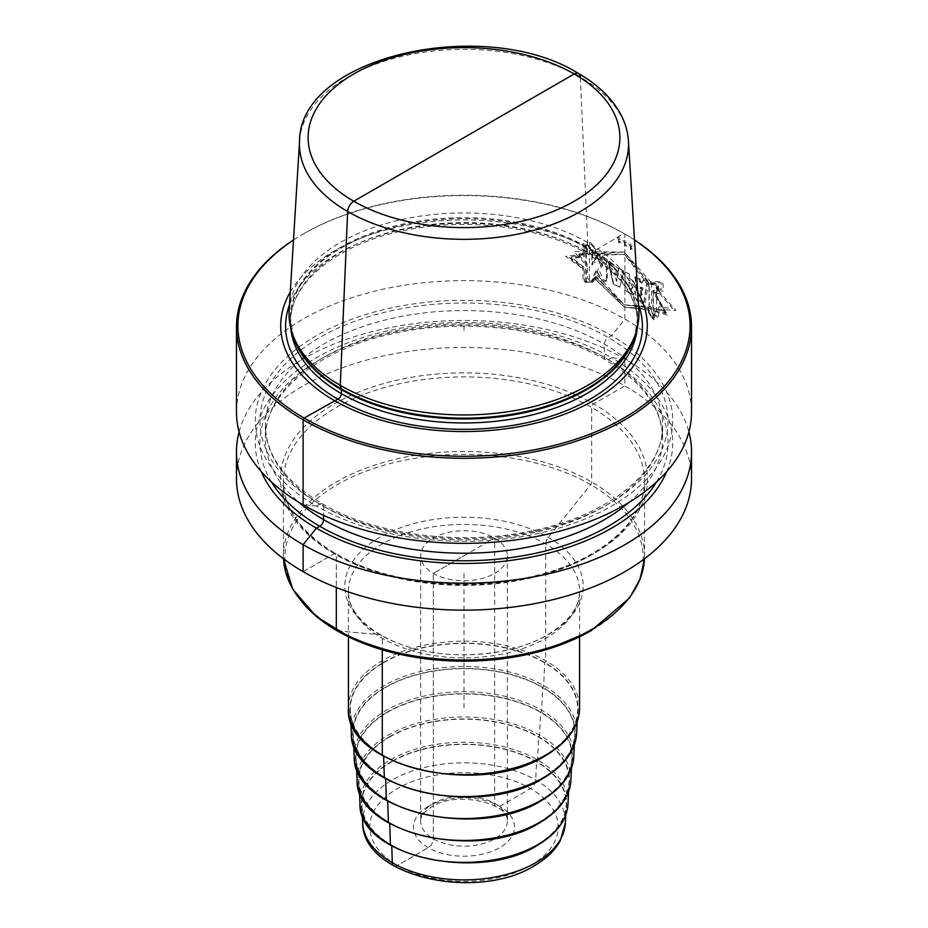 <?xml version="1.0" encoding="UTF-8"?>
<svg xmlns="http://www.w3.org/2000/svg" width="928" height="928" viewBox="0 0 928 928"><rect width="100%" height="100%" fill="white"/><g stroke="black" fill="none" stroke-linecap="round" stroke-linejoin="round"><path stroke-width="0.7" stroke-dasharray="4.64 3.48" d="M293.492 239.958A227.522 131.358 180 0 1 303.12 234.042A227.522 131.358 180 0 1 624.88 234.042L623.86 233.45L624.88 234.042A227.522 131.358 0 0 1 634.508 239.958M236.478 411.986A227.522 131.358 180 0 1 376.93 290.626A227.522 131.358 180 0 1 624.88 319.093A227.522 131.358 180 0 1 691.522 411.986M239.111 431.903A227.522 131.358 180 0 1 393.17 326.992A227.522 131.358 180 0 1 624.88 358.939A227.522 131.358 180 0 1 688.889 431.903M236.478 478.79A227.522 131.358 180 0 1 376.93 357.431A227.522 131.358 180 0 1 624.88 385.897A227.522 131.358 180 0 1 691.522 478.79M666.745 471.586A208.73 120.501 0 0 0 611.587 357.744L608.281 359.658A5.417 3.132 -60 0 1 604.453 357.442L604.453 344.172A5.417 3.132 -60 0 1 608.281 337.537L611.587 335.634A208.73 120.501 0 0 1 611.587 506.05A208.73 120.501 0 0 1 316.413 506.05L303.12 504.867L316.413 506.05A208.73 120.501 180 0 1 316.413 335.634A208.73 120.501 180 0 1 611.587 335.634L624.88 319.093L624.88 234.042L623.86 233.45L590.173 253.46A4.338 2.506 -60 0 1 586.682 251.964L586.682 247.985A4.338 2.506 -60 0 1 586.786 247.01L587.702 242.533L580.348 77.163A164.534 94.992 0 0 1 628.43 140.975M634.52 240.039A226.072 130.523 0 0 0 623.86 233.45A226.072 130.523 180 0 0 304.14 233.45L303.12 234.042M293.48 240.039A226.072 130.523 180 0 1 304.14 233.45M290.29 291.995A183.268 105.815 180 0 1 593.595 250.92A183.268 105.815 0 0 1 637.71 291.995M289.165 310.37A174.94 101.001 180 0 1 399.922 219.971A174.94 101.001 180 0 1 587.702 242.533A174.94 101.001 0 0 1 638.835 310.37M383.6 662.662A113.703 65.644 180 0 1 508.892 648.765A113.703 65.644 180 0 1 577.668 710.813A113.703 65.644 180 0 1 544.4 755.508A113.703 65.644 0 0 1 421.869 770.054A113.703 65.644 0 0 1 350.332 710.813A113.703 65.644 0 0 1 383.6 662.662M385.63 687.428A110.826 63.986 180 0 1 507.755 673.879A110.826 63.986 180 0 1 574.792 734.35A110.826 63.986 180 0 1 542.37 777.919A110.826 63.986 0 0 1 422.936 792.106A110.826 63.986 0 0 1 353.208 734.35A110.826 63.986 0 0 1 385.63 687.428M387.672 712.194A107.95 62.327 180 0 1 506.618 699.004A107.95 62.327 180 0 1 571.915 757.898A107.95 62.327 180 0 1 540.328 800.33A107.95 62.327 0 0 1 424.003 814.158A107.95 62.327 0 0 1 356.085 757.898A107.95 62.327 0 0 1 387.672 712.194M389.702 736.96A105.073 60.668 180 0 1 505.482 724.118A105.073 60.668 180 0 1 569.038 781.446A105.073 60.668 180 0 1 538.298 822.753A105.073 60.668 0 0 1 425.07 836.198A105.073 60.668 0 0 1 358.962 781.446A105.073 60.668 0 0 1 389.702 736.96M391.744 761.726A102.196 58.998 180 0 1 504.345 749.232A102.196 58.998 180 0 1 566.161 804.994A102.196 58.998 180 0 1 536.256 845.164A102.196 58.998 0 0 1 426.138 858.249A102.196 58.998 0 0 1 361.839 804.994A102.196 58.998 0 0 1 391.744 761.726M494.647 573.446A43.338 25.021 0 0 0 507.338 555.744A43.338 25.021 0 0 0 480.588 532.637A43.338 25.021 0 0 0 433.353 538.054A43.338 25.021 180 0 0 420.662 555.744A43.338 25.021 180 0 0 447.412 578.863A43.338 25.021 180 0 0 494.647 573.446M261.255 471.586A208.73 120.501 180 0 1 361.63 337.943A208.73 120.501 180 0 1 611.587 357.744L624.88 358.939L624.88 385.897L593.723 403.889A2.888 1.67 -60 0 0 591.681 407.427L591.681 482.003A2.888 1.67 120 0 1 590.66 484.636L548.274 537.37A7.227 4.164 -60 0 0 545.722 543.959L545.722 660.724A1.45 0.835 120 0 1 544.701 662.499L543.68 685.537A1.45 0.835 120 0 1 542.66 687.254L541.65 710.303A1.45 0.835 120 0 1 540.63 712.02L539.609 735.069A1.45 0.835 120 0 1 538.588 736.786L537.579 759.835A1.45 0.835 120 0 1 536.558 761.552L535.688 779.972A7.227 4.164 120 0 1 530.584 788.591L499.751 806.397A7.227 4.164 120 0 1 494.647 803.439L494.647 538.054L433.353 573.446L464 555.744M464 325.74L464 331.644M587.424 251.65L573.887 251.511L587.424 266.429M595.405 251.743L624.277 252.045L650.644 281.81L661.328 281.671L663.137 284.304L663.137 291.114L658.3 290.418L658.312 292.25L672.545 308.467L658.544 307.006L658.544 316.088L656.85 317.991L650.644 311.448L650.632 306.391L624.277 304.848L597.191 275.024L595.289 280.21L589.408 280.082L587.424 277.948L587.424 264.341L577.692 253.704L587.424 253.576L587.424 241.118L589.408 241.106L595.405 248.437L595.405 253.785L624.266 254.318L650.644 283.956L650.644 281.799M650.632 308.815L624.277 307.087L596.623 276.579M658.3 290.464L676.036 310.486L658.544 309.337M594.72 248.681L589.419 242.289L589.419 279.061L594.72 279.2L598.386 268.598L603.281 279.757L607.33 281.172L607.33 259.886L602.55 255.942L602.55 266.417L598.804 254.017L594.72 262.972L594.72 248.681M623.929 271.185L619.916 287.123L613.733 284.026L608.872 261.093L614.069 264.921L614.835 269.236L618.257 271.544L618.941 268.157L623.929 271.185L619.834 287.17L613.373 284.258L608.165 261.603L613.721 265.141L614.545 269.422L618.129 271.626L618.837 268.227L623.918 271.185L618.837 268.227L618.118 271.626L614.522 269.41L613.698 265.13L608.072 261.557L613.35 284.246L619.834 287.17L623.918 271.185M615.16 273.482L617.816 275.187L616.563 281.23L615.16 273.482M629.323 273.992L629.323 278.075C638.371 281.926 638.452 300.011 629.08 292.703L625.078 290.244L625.078 271.904L629.323 273.992M629.091 282.054L629.091 288.631C633.476 289.06 633.476 286.868 629.091 282.054M648.776 282.089L644.856 304.117L639.218 299.442L635.204 276.811L640.076 278.945L640.459 281.497L643.232 282.541L643.475 280.21L648.776 282.089M640.9 287.054L642.93 288.016L641.851 295.301L640.9 287.054M651.502 282.796L651.502 311.344L656.572 316.668L656.572 288.828L661.165 289.327L661.165 282.796L651.502 282.796M654.426 310.892L666.072 313.467L654.24 291.995L654.252 293.793L663.949 311.158L654.426 308.56L654.426 317.654L653.15 319.418L648.289 312.423L648.289 307.377L624.266 304.848L595.266 276.602L593.12 282.031L586.461 282.738L584.199 280.929L584.199 267.322L573.098 258.564L584.199 256.557L584.199 244.099L586.461 243.762L593.259 250.235L593.259 255.583L624.266 254.33L648.289 284.931L648.289 282.773L656.444 283.446L657.732 286.23L657.732 293.028L654.24 291.96M648.289 282.796L624.266 252.045L593.259 253.541M594.616 278.226L624.266 307.087L648.289 309.801M584.199 254.632L568.76 257.23L584.199 269.422M601.228 256.952L601.228 267.426L597.064 255.397L592.482 264.851L592.482 250.572L586.473 244.946L586.473 281.718L592.482 281.091L596.6 270.036L602.04 280.697L606.483 281.787L606.483 260.501L601.228 256.952M625.078 271.904L629.254 274.027L629.254 278.11C637.919 283.365 638.673 299.303 629.022 292.726L625.078 290.244L625.078 271.904L625.078 290.244L629.033 292.726C638.684 299.303 637.988 283.434 629.265 278.11L629.265 274.027L625.078 271.904M639.636 281.88L642.083 283.075L642.292 280.755L646.77 282.947L643.475 304.732L638.522 299.779L634.856 276.985L639.299 279.316L639.636 281.88M656.328 284.56L656.328 291.09L652.941 290.232L652.941 318.072L648.997 312.388L648.997 283.84L656.328 284.56M641.805 288.527L640.865 295.754L640.03 287.46L641.805 288.527M629.033 288.666L629.033 282.089C633.07 283.666 633.372 292.656 629.033 288.666L629.033 282.089C633.082 283.678 633.383 292.656 629.033 288.666M614.881 273.656L617.665 275.28L616.354 281.358L614.881 273.656L617.665 275.28L616.343 281.358L614.87 273.656M654.982 311.39L667.684 315.3L654.797 292.494M592.69 253.309L624.266 252.045L648.568 283.005L657.14 284.084L658.52 286.972L658.52 293.782L654.797 292.448L654.797 294.28L665.318 312.632L654.982 309.059L654.982 318.153L653.637 319.847L648.568 312.643L648.556 307.597L624.266 304.848L594.79 276.416L592.551 281.799L585.44 282.367L582.993 280.5L582.993 266.893L570.616 257.787L582.993 256.128L582.993 243.67L585.44 243.391L592.69 250.015L592.69 255.351L624.266 254.33L648.568 285.151L648.568 282.994M648.556 310.022L624.277 307.087L594.117 278.029M582.993 254.202L565.593 256.302L582.993 268.992M585.452 244.574L585.452 281.346L591.867 280.848L596.194 269.862L601.82 280.604L606.367 281.729L606.367 260.443L600.984 256.847L600.984 267.322L596.681 255.235L591.867 264.619L591.867 250.328L585.452 244.574M634.88 277.008L638.58 299.814L643.614 304.836L647.002 283.121L642.396 280.836L642.188 283.144L639.705 281.926L639.357 279.363L634.88 277.008M640.1 287.518L641.909 288.596L640.946 295.812L640.1 287.518M657.012 291.717L657.012 285.186L649.287 284.072L649.287 312.62L653.416 318.49L653.416 290.65L657.012 291.717M619.196 240.793L619.196 242.997A227.522 131.358 0 0 0 618.651 242.695L618.651 240.503L616.981 240.874L618.651 239.876L616.981 237.104L618.651 239.25L618.651 237.046A227.522 131.358 180 0 1 619.196 237.348L619.196 239.54L620.844 239.18L619.196 240.166L620.844 242.95L619.196 240.793M625.147 244.122L625.147 246.314A227.522 131.358 0 0 0 624.614 246.013L624.614 243.809L623.013 244.157L624.614 243.182L623.013 240.387L624.614 242.556L624.614 240.364A227.522 131.358 180 0 1 625.147 240.665L625.147 242.869L626.736 242.533L625.147 243.496L626.736 246.303L625.147 244.122M632.409 246.013L630.889 246.941L632.409 249.783L630.889 247.567L630.889 249.76A227.522 131.358 0 0 0 630.367 249.446L630.367 247.242L628.824 247.556L630.367 246.616L628.824 243.786L630.367 245.99L630.367 243.797A227.522 131.358 180 0 1 630.889 244.11L630.889 246.314L632.409 246.013M464 707.902L464 573.446M316.413 506.05L319.719 504.148A5.417 3.132 -60 0 1 323.547 506.352L323.547 515.318L323.547 506.352A198.627 114.678 180 0 1 265.373 425.268A198.627 114.678 180 0 1 387.985 319.313A198.627 114.678 180 0 1 604.453 344.172A198.627 114.678 0 0 1 662.627 425.268A198.627 114.678 0 0 1 540.015 531.21A198.627 114.678 0 0 1 323.547 506.352A5.417 3.132 -60 0 0 319.719 504.148A204.044 117.81 0 0 0 608.281 504.148A204.044 117.81 0 0 0 608.281 337.537A204.044 117.81 180 0 0 319.719 337.537A204.044 117.81 180 0 0 319.719 504.148L316.413 506.05M303.12 571.671L334.277 553.68A2.888 1.67 -60 0 1 336.319 554.863L336.319 587.505L336.319 554.863A2.888 1.67 -60 0 0 334.277 553.68L303.12 571.671M336.922 630.762A2.888 1.67 120 0 0 337.34 630.889L379.726 634.682A7.227 4.164 -60 0 1 382.278 638.313L382.278 649.832L382.278 638.313A7.227 4.164 -60 0 0 379.726 634.682L337.34 630.889A2.888 1.67 120 0 1 336.922 630.762M382.58 755.74A1.45 0.835 120 0 0 383.299 755.67L383.624 756.343L383.299 755.67A1.45 0.835 120 0 1 382.58 755.74M384.621 778.163A1.45 0.835 120 0 0 385.34 778.093L385.654 778.754L385.34 778.093A1.45 0.835 120 0 1 384.621 778.163M386.651 800.574A1.45 0.835 120 0 0 387.37 800.504L387.695 801.166L387.37 800.504A1.45 0.835 120 0 1 386.651 800.574M388.693 822.985A1.45 0.835 120 0 0 389.412 822.916L389.725 823.588L389.412 822.916A1.45 0.835 120 0 1 388.693 822.985M390.723 845.408A1.45 0.835 120 0 0 391.442 845.338L391.767 846L391.442 845.338A1.45 0.835 120 0 1 390.723 845.408M393.832 865.847A7.227 4.164 120 0 0 397.416 865.476L428.249 847.67A7.227 4.164 120 0 0 433.353 838.831L433.353 573.446L433.353 838.831A7.227 4.164 120 0 1 428.249 847.67L397.416 865.476A7.227 4.164 120 0 1 393.832 865.847M289.513 304.755A178.431 103.02 180 0 1 413.436 227.511A178.431 103.02 180 0 1 590.173 253.46A178.431 103.02 0 0 1 638.487 304.755M637.281 327.851A173.501 100.166 0 0 0 637.501 322.793A173.501 100.166 0 0 0 586.682 251.964A173.501 100.166 180 0 0 397.602 230.248A173.501 100.166 180 0 0 290.499 322.793A173.501 100.166 180 0 0 290.719 327.851M292.413 333.651A173.501 100.166 180 0 1 290.499 318.814A173.501 100.166 180 0 1 397.602 226.27A173.501 100.166 180 0 1 586.682 247.985A173.501 100.166 0 0 1 637.501 318.814L637.501 322.793C637.084 296.647 620.438 273.702 587.575 253.947C541.047 226.409 465.218 216.85 402.671 230.863C335.576 244.69 289.246 284.165 290.499 322.793L290.499 318.814L293.503 336.899A173.64 100.259 180 0 1 382.58 229.355A173.64 100.259 180 0 1 586.786 247.01A173.64 100.259 0 0 1 634.497 336.899L637.501 318.814A173.501 100.166 0 0 1 635.587 333.651M299.57 140.975A164.534 94.992 180 0 1 397.915 57.339A164.534 94.992 180 0 1 571.08 72.21M334.277 403.889A183.466 105.92 180 0 1 593.723 403.889A183.466 105.92 180 0 1 593.723 553.68A183.466 105.92 0 0 1 334.277 553.68A183.466 105.92 0 0 1 334.277 403.889M336.319 407.427A180.577 104.249 180 0 1 533.101 384.83A180.577 104.249 180 0 1 644.577 481.145A180.577 104.249 180 0 1 591.681 554.863A180.577 104.249 0 0 1 394.899 577.46A180.577 104.249 0 0 1 283.423 481.145L283.423 555.721A180.577 104.249 0 0 0 283.504 558.76L283.423 555.721A180.577 104.249 0 0 1 336.319 482.003A180.577 104.249 180 0 1 533.101 459.406A180.577 104.249 180 0 1 644.577 555.721A180.577 104.249 180 0 1 644.496 558.76L644.577 481.145C644.032 508.857 626.609 532.985 592.284 553.54C543.878 582.169 465.299 592.064 400.397 577.541C330.751 563.168 282.228 522.162 283.423 481.145A180.577 104.249 0 0 1 336.319 407.427M299.825 599.128A179.127 103.414 0 0 1 337.34 484.636A179.127 103.414 180 0 1 590.66 484.636A179.127 103.414 180 0 1 590.66 630.889M379.726 537.37A119.178 68.811 0 0 0 379.726 634.682A119.178 68.811 0 0 0 548.274 634.682A119.178 68.811 180 0 0 548.274 537.37A119.178 68.811 180 0 0 379.726 537.37M579.571 636.863L579.571 591.136C579.582 607.179 568.806 621.806 547.218 635.007C515.887 653.614 463.71 660.063 421.312 650.215C376.675 640.738 347.304 614.406 348.429 591.136A115.571 66.723 0 0 1 382.278 543.959A115.571 66.723 180 0 1 508.231 529.494A115.571 66.723 180 0 1 579.571 591.136A115.571 66.723 180 0 1 545.722 638.313A115.571 66.723 0 0 1 419.769 652.778A115.571 66.723 0 0 1 348.429 591.136L348.429 636.863M348.429 707.902A115.571 66.723 180 0 1 382.278 660.724A115.571 66.723 180 0 1 508.231 646.259A115.571 66.723 180 0 1 579.571 707.902M383.299 662.499A114.121 65.888 180 0 1 544.701 662.499A114.121 65.888 180 0 1 544.701 755.67A114.121 65.888 0 0 1 383.299 755.67A114.121 65.888 0 0 1 383.299 662.499M351.352 733.248A112.682 65.064 0 0 1 384.32 685.537A112.682 65.064 180 0 1 508.486 671.768A112.682 65.064 180 0 1 576.648 733.248M385.34 687.254A111.244 64.229 0 0 0 385.34 778.093A111.244 64.229 0 0 0 542.66 778.093A111.244 64.229 180 0 0 542.66 687.254A111.244 64.229 180 0 0 385.34 687.254M354.229 756.796A109.806 63.394 0 0 1 386.35 710.303A109.806 63.394 180 0 1 507.349 696.882A109.806 63.394 180 0 1 573.771 756.796M387.37 712.02A108.367 62.559 0 0 0 387.37 800.504A108.367 62.559 0 0 0 540.63 800.504A108.367 62.559 180 0 0 540.63 712.02A108.367 62.559 180 0 0 387.37 712.02M357.106 780.344A106.929 61.735 0 0 1 388.391 735.069A106.929 61.735 180 0 1 506.212 721.996A106.929 61.735 180 0 1 570.894 780.344M389.412 736.786A105.49 60.9 0 0 0 389.412 822.916A105.49 60.9 0 0 0 538.588 822.916A105.49 60.9 180 0 0 538.588 736.786A105.49 60.9 180 0 0 389.412 736.786M359.983 803.88A104.052 60.076 0 0 1 390.421 759.835A104.052 60.076 180 0 1 505.076 747.11A104.052 60.076 180 0 1 568.017 803.88M391.442 761.552A102.602 59.241 0 0 0 391.442 845.338A102.602 59.241 0 0 0 536.558 845.338A102.602 59.241 180 0 0 536.558 761.552A102.602 59.241 180 0 0 391.442 761.552M362.651 822.892A101.384 58.534 0 0 1 392.312 779.972A101.384 58.534 180 0 1 504.02 767.584A101.384 58.534 180 0 1 565.349 822.892M530.584 865.476A94.157 54.369 180 0 1 397.416 865.476A94.157 54.369 180 0 1 397.416 788.591A94.157 54.369 180 0 1 530.584 788.591A94.157 54.369 180 0 1 530.584 865.476M428.249 806.397A50.564 29.186 0 0 0 428.249 847.67A50.564 29.186 0 0 0 499.751 847.67A50.564 29.186 0 0 0 499.751 806.397A50.564 29.186 0 0 0 428.249 806.397M507.338 555.744L507.338 821.141A43.338 25.021 180 0 0 480.588 798.022A43.338 25.021 180 0 0 433.353 803.439A43.338 25.021 0 0 0 420.662 821.141A43.338 25.021 0 0 0 447.412 844.248A43.338 25.021 0 0 0 494.647 838.831A43.338 25.021 180 0 0 507.338 821.141C510.307 803.532 456.414 790.354 431.856 806.745C419.607 814.796 420.813 819.842 420.662 821.141L420.662 555.744M656.525 481.98A204.044 117.81 0 0 0 608.281 359.658A204.044 117.81 180 0 0 355.354 343.244A204.044 117.81 180 0 0 271.475 481.98M628.824 502.535A198.627 114.678 0 0 0 662.627 438.538A198.627 114.678 0 0 0 604.453 357.442A198.627 114.678 180 0 0 387.985 332.584A198.627 114.678 180 0 0 265.373 438.538L265.373 425.268C265.826 455.068 284.838 481.272 322.422 503.881C375.701 535.41 462.62 546.372 534.284 530.329C611.134 514.495 664.1 469.29 662.627 425.268L662.627 438.538C662.174 408.738 643.162 382.533 605.578 359.925C552.299 328.396 465.38 317.422 393.716 333.477C316.866 349.311 263.9 394.516 265.373 438.538A198.627 114.678 180 0 0 299.176 502.535M577.181 721.555L577.668 710.813M350.819 721.555L350.332 710.813M574.304 744.964L574.792 734.35M353.696 744.964L353.208 734.35M571.439 768.361L571.915 757.898M356.561 768.361L356.085 757.898M568.562 791.758L569.038 781.446M359.438 791.758L358.962 781.446M565.697 815.144L566.161 804.994M362.303 815.144L361.839 804.994"/><path stroke-width="1.39" d="M571.08 72.21A164.534 94.992 180 0 1 580.348 77.163A8.665 5 120 0 0 574.223 73.973L353.777 201.248A8.665 5 120 0 0 347.652 211.503L340.298 385.364L341.214 388.797A4.338 2.506 -60 0 1 341.318 389.644L341.318 393.623A4.338 2.506 -60 0 1 337.827 399.144L304.14 418.041L303.12 419.804A227.522 131.358 180 0 1 236.478 326.923A227.522 131.358 180 0 1 293.492 239.958M464 137.611L353.777 201.248A8.665 5 120 0 0 347.652 211.503L340.298 385.364L341.214 388.797A4.338 2.506 -60 0 1 341.318 389.644L341.318 393.623A4.338 2.506 -60 0 1 337.827 399.144L304.14 418.041L303.12 419.804A227.522 131.358 0 0 0 551.07 448.282A227.522 131.358 0 0 0 691.522 326.923L691.522 411.986A227.522 131.358 180 0 1 551.07 533.345A227.522 131.358 180 0 1 303.12 504.867A227.522 131.358 180 0 1 236.478 411.986L236.478 326.923M688.889 431.903A227.522 131.358 180 0 1 691.522 451.82A227.522 131.358 180 0 1 551.07 573.179A227.522 131.358 180 0 1 303.12 544.701A227.522 131.358 180 0 1 236.478 451.82A227.522 131.358 180 0 1 239.111 431.903M691.522 451.82L691.522 478.79A227.522 131.358 180 0 1 551.07 600.149A227.522 131.358 180 0 1 303.12 571.671A227.522 131.358 180 0 1 236.478 478.79L236.478 451.82M691.522 326.923A227.522 131.358 0 0 0 634.508 239.958M293.48 240.039A226.072 130.523 180 0 0 304.14 418.041A226.072 130.523 0 0 0 618.245 421.173A226.072 130.523 0 0 0 634.52 240.039M637.71 291.995A183.268 105.815 0 0 1 560.57 415.674A183.268 105.815 0 0 1 334.405 400.571A183.268 105.815 180 0 1 290.29 291.995M340.298 385.364A174.94 101.001 180 0 1 292.227 333.082A174.94 101.001 180 0 1 289.165 310.37L299.57 140.975A164.534 94.992 180 0 0 347.652 211.503A164.534 94.992 0 0 0 529.644 231.443A164.534 94.992 0 0 0 628.43 140.975L638.835 310.37A174.94 101.001 0 0 1 635.773 333.082A174.94 101.001 0 0 1 515.26 410.524A174.94 101.001 0 0 1 340.298 385.364M261.255 471.586A208.73 120.501 180 0 0 316.413 528.171L319.719 526.257A5.417 3.132 -60 0 0 323.547 519.622L323.547 515.318L323.547 519.622A5.417 3.132 -60 0 1 319.719 526.257L316.413 528.171A208.73 120.501 0 0 0 520.225 559.004A208.73 120.501 0 0 0 666.745 471.586M303.12 419.804L303.12 504.867L303.12 419.804M316.413 528.171L303.12 544.701L303.12 571.671L303.12 544.701L316.413 528.171M336.319 587.505L336.319 629.439A2.888 1.67 120 0 0 336.922 630.762A2.888 1.67 120 0 1 336.319 629.439L336.319 587.505M382.278 649.832L382.278 755.079A1.45 0.835 120 0 0 382.58 755.74A1.45 0.835 120 0 1 382.278 755.079L382.278 649.832M383.624 756.343L384.32 777.536A1.45 0.835 120 0 0 384.621 778.163A1.45 0.835 120 0 1 384.32 777.536L383.624 756.343M385.654 778.754L386.35 799.959A1.45 0.835 120 0 0 386.651 800.574A1.45 0.835 120 0 1 386.35 799.959L385.654 778.754M387.695 801.166L388.391 822.37A1.45 0.835 120 0 0 388.693 822.985A1.45 0.835 120 0 1 388.391 822.37L387.695 801.166M389.725 823.588L390.421 844.782A1.45 0.835 120 0 0 390.723 845.408A1.45 0.835 120 0 1 390.421 844.782L389.725 823.588M391.767 846L392.312 862.738A7.227 4.164 120 0 0 393.832 865.847A7.227 4.164 120 0 1 392.312 862.738L391.767 846M638.487 304.755A178.431 103.02 0 0 1 549.248 416.8A178.431 103.02 0 0 1 337.827 399.144A178.431 103.02 180 0 1 289.513 304.755M290.719 327.851A173.501 100.166 180 0 0 341.318 393.623A173.501 100.166 0 0 0 526.327 416.278A173.501 100.166 0 0 0 637.281 327.851M635.587 333.651A173.501 100.166 0 0 1 518.311 413.946A173.501 100.166 0 0 1 341.318 389.644A173.501 100.166 180 0 1 292.413 333.651M292.227 333.082L293.503 336.899A173.64 100.259 180 0 0 341.214 388.797A173.64 100.259 0 0 0 514.878 413.749A173.64 100.259 0 0 0 634.497 336.899L635.773 333.082M353.777 201.248A155.881 89.993 180 0 1 353.777 73.973A155.881 89.993 180 0 1 574.223 73.973A155.881 89.993 0 0 1 574.223 201.248A155.881 89.993 0 0 1 353.777 201.248M283.504 558.76A180.577 104.249 0 0 0 397.335 652.604A180.577 104.249 0 0 0 591.681 629.439A180.577 104.249 180 0 0 644.496 558.76L640.216 578.84L629.544 597.98L591.09 630.762L549.132 648.788L500.099 659.077L448.05 660.782L397.335 653.776L352.164 638.626L316.297 616.528L292.691 589.187L283.504 558.76M299.825 599.128A179.127 103.414 0 0 0 590.66 630.889M579.571 636.863L579.571 707.902A115.571 66.723 180 0 1 545.722 755.079A115.571 66.723 180 0 1 419.769 769.544A115.571 66.723 180 0 1 348.429 707.902L348.429 636.863M577.181 721.555L576.648 733.248A112.682 65.064 180 0 1 543.68 777.536A112.682 65.064 0 0 1 422.252 791.967A112.682 65.064 0 0 1 351.352 733.248L350.819 721.555M574.304 744.964L573.771 756.796A109.806 63.394 180 0 1 541.65 799.959A109.806 63.394 0 0 1 423.319 814.018A109.806 63.394 0 0 1 354.229 756.796L353.696 744.964M571.439 768.361L570.894 780.344A106.929 61.735 180 0 1 539.609 822.37A106.929 61.735 0 0 1 424.386 836.058A106.929 61.735 0 0 1 357.106 780.344L356.561 768.361M568.562 791.758L568.017 803.88A104.052 60.076 180 0 1 537.579 844.782A104.052 60.076 0 0 1 425.442 858.11A104.052 60.076 0 0 1 359.983 803.88L359.438 791.758M565.697 815.144L565.349 822.892A101.384 58.534 180 0 1 535.688 862.738A101.384 58.534 0 0 1 426.439 875.719A101.384 58.534 0 0 1 362.651 822.892L362.303 815.144M271.475 481.98A204.044 117.81 180 0 0 319.719 526.257A204.044 117.81 0 0 0 656.525 481.98M299.176 502.535A198.627 114.678 180 0 0 323.547 519.622A198.627 114.678 0 0 0 628.824 502.535M628.43 140.975C627.838 131.788 625.275 122.902 620.728 114.33C612.086 98.38 598.026 84.784 578.562 73.544C486.249 15.451 299.767 55.494 299.57 140.975M348.429 707.902C343.406 765.936 479.219 798.15 545.42 755.74C567.658 742.574 579.037 726.624 579.571 707.902M576.648 733.248C575.395 750.822 564.305 765.797 543.379 778.163C479.706 818.89 349.102 789.067 351.352 733.248M573.771 756.796C572.553 773.929 561.742 788.522 541.349 800.574C479.3 840.258 352.048 811.2 354.229 756.796M570.894 780.344C569.699 797.036 559.178 811.258 539.307 822.985C478.883 861.636 354.983 833.344 357.106 780.344M568.017 803.88C566.857 820.143 556.603 833.982 537.277 845.408C478.477 883.004 357.93 855.477 359.983 803.88M565.349 822.892L560.28 840.687C554.816 850.582 546.128 858.957 534.192 865.836C477.062 901.598 362.384 876.983 362.651 822.892"/></g></svg>
